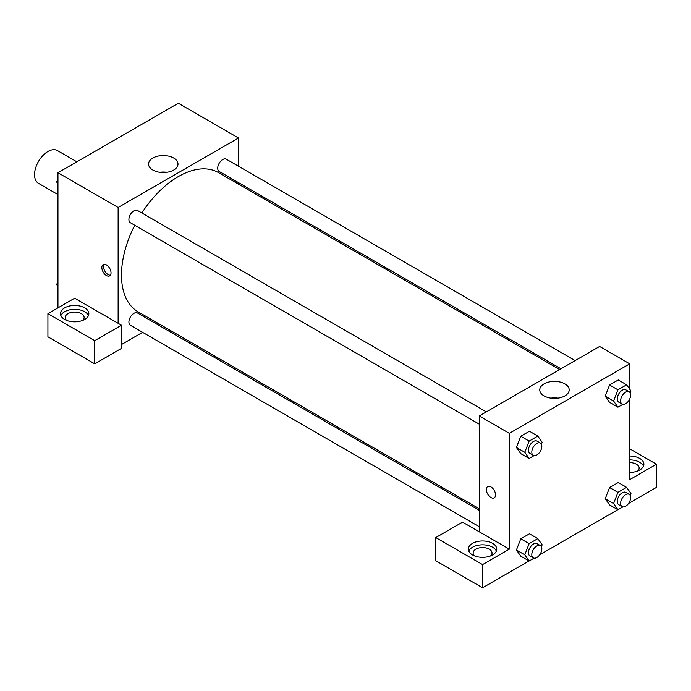 <?xml version="1.0" encoding="UTF-8"?>
<svg xmlns="http://www.w3.org/2000/svg" width="691" height="691" viewBox="0 0 691 691"><rect width="100%" height="100%" fill="white"/><g stroke="black" fill="none" stroke-linecap="round" stroke-linejoin="round"><path stroke-width="1.04" d="M76.865 161.806L57.379 150.56A18.916 10.918 120 0 0 42.807 155.63A18.916 10.918 120 0 0 34.55 174.659A18.916 10.918 120 0 0 38.471 183.322L57.958 194.568M57.958 307.858L57.958 172.733L178.321 103.235L238.507 137.984L238.507 166.237M238.507 182.623L238.507 184.151M173.683 158.032A14.727 8.499 180 0 1 178.002 164.043A14.727 8.499 180 0 1 163.275 172.543A14.727 8.499 180 0 1 148.556 164.043A14.727 8.499 180 0 1 157.643 156.192A14.727 8.499 180 0 1 173.683 158.032M118.135 323.302L74.671 298.21L47.921 313.654L94.736 340.672L121.486 325.228L118.135 323.302L118.135 207.473L57.958 172.733M118.135 207.473L238.507 137.984M166.842 172.292A14.727 8.499 0 0 0 159.707 172.292M106.44 275.528A6.504 3.757 60 0 1 102.19 269.792A6.504 3.757 60 0 1 103.184 264.584A6.504 3.757 60 0 1 109.688 268.341A6.504 3.757 60 0 1 109.688 275.847A6.504 3.757 60 0 1 106.44 275.528M104.142 264.29A6.504 3.757 -120 0 0 108.124 274.552A6.504 3.757 -120 0 0 110.422 275.165M64.643 307.858A14.183 8.188 180 0 1 80.104 306.087A14.183 8.188 180 0 1 88.854 313.654A14.183 8.188 180 0 1 74.671 321.842A14.183 8.188 180 0 1 60.488 313.654A14.183 8.188 180 0 1 64.643 307.858M88.457 315.58A14.183 8.188 0 0 0 78.506 309.628A14.183 8.188 0 0 0 64.643 311.719A14.183 8.188 0 0 0 60.886 315.58M66.656 320.408A9.458 5.459 180 0 1 65.213 317.514A9.458 5.459 180 0 1 71.052 312.47A9.458 5.459 180 0 1 81.357 313.654A9.458 5.459 180 0 1 84.129 317.514A9.458 5.459 180 0 1 82.687 320.408M47.921 313.654L47.921 336.811L94.736 363.837L121.486 348.394L121.486 325.228M94.736 340.672L94.736 363.837M158.118 323.379L156.797 324.148M142.605 332.336L121.486 344.533M479.243 510.312L137.466 312.988A7.091 4.094 120 0 0 131.998 314.889A7.091 4.094 120 0 0 128.906 322.023A7.091 4.094 120 0 0 130.374 325.271L479.243 526.689M575.137 360.59L226.268 159.172A7.091 4.094 120 0 0 220.809 161.072A7.091 4.094 120 0 0 217.708 168.215A7.091 4.094 120 0 0 219.177 171.463L560.954 368.778M486.334 411.862L137.466 210.444A7.091 4.094 120 0 0 131.998 212.344A7.091 4.094 120 0 0 128.906 219.488A7.091 4.094 120 0 0 130.374 222.735L479.243 424.144M134.745 225.249A80.381 46.409 120 0 0 121.486 275.044A80.381 46.409 120 0 0 138.131 311.84L479.243 508.775M559.624 369.547L218.511 172.612A80.381 46.409 120 0 0 141.836 212.966M479.243 531.785L462.521 522.128L435.779 537.572L482.586 564.599L509.336 549.155L479.243 531.785L479.243 415.956L599.607 346.467L629.7 363.837L629.7 389.188M435.779 537.572L435.779 560.738L482.586 587.765L529.03 560.945M539.731 554.769L617.832 509.682M628.542 503.497L656.45 487.388L656.45 464.222L629.7 479.666L629.7 398.94M629.7 462.616A9.458 5.459 180 0 1 636.385 464.222A9.458 5.459 180 0 1 639.158 468.083A9.458 5.459 180 0 1 637.715 470.977M643.485 466.149A14.183 8.188 0 0 0 629.7 459.886M629.7 456.025A14.183 8.188 180 0 1 643.891 464.222A14.183 8.188 180 0 1 629.7 472.411M474.57 555.909A9.458 5.459 180 0 1 473.128 553.016A9.458 5.459 180 0 1 482.586 547.557A9.458 5.459 180 0 1 492.044 553.016A9.458 5.459 180 0 1 490.601 555.909M496.371 551.09A14.183 8.188 0 0 0 486.421 545.13A14.183 8.188 0 0 0 472.558 547.229A14.183 8.188 0 0 0 468.8 551.09M472.558 543.368A14.183 8.188 180 0 1 488.01 541.589A14.183 8.188 180 0 1 496.769 549.155A14.183 8.188 180 0 1 482.586 557.343A14.183 8.188 180 0 1 468.403 549.155A14.183 8.188 180 0 1 472.558 543.368M482.586 564.599L482.586 587.765M629.7 448.779L656.45 464.222M617.935 492.363L609.574 487.535L618.264 482.517L609.574 487.535L605.23 498.729L609.574 504.914L605.23 498.729L613.591 503.558L617.935 492.363L626.625 487.345L630.969 493.529L630.209 495.482M622.85 404.356L617.935 407.189L609.574 402.369L605.221 396.202L609.574 384.991L618.264 379.981L609.574 384.991L617.935 389.819L626.625 384.801L630.969 390.985L630.209 392.937M534.048 455.628L529.133 458.461L520.772 453.642L516.419 447.474L520.772 436.263L529.461 431.244L520.772 436.263L529.133 441.091L537.814 436.073L542.159 442.257L541.407 444.209M529.133 543.636L520.772 538.807L529.461 533.789L520.772 538.807L516.427 550.001L520.772 556.177L516.427 550.001L524.789 554.83L529.133 543.636L537.814 538.617L542.159 544.793L541.407 546.754M509.336 549.155L509.336 433.335L629.7 363.837M564.884 383.885A14.727 8.499 180 0 1 569.194 389.897A14.727 8.499 180 0 1 554.476 398.396A14.727 8.499 180 0 1 539.749 389.897A14.727 8.499 180 0 1 548.835 382.045A14.727 8.499 180 0 1 564.884 383.885M509.336 433.335L479.243 415.956M558.043 398.146A14.727 8.499 0 0 0 550.908 398.146M487.699 486.576A6.504 3.757 -120 0 0 486.697 491.785A6.504 3.757 -120 0 0 490.947 497.52A6.504 3.757 60 0 1 486.697 491.785A6.504 3.757 60 0 1 487.691 486.576A6.504 3.757 60 0 1 494.195 490.334A6.504 3.757 60 0 1 494.195 497.84A6.504 3.757 60 0 1 490.947 497.52A6.504 3.757 -120 0 0 494.195 497.84M529.133 458.461L524.789 452.285L529.133 441.091M540.362 443.061L537.019 441.126A7.091 4.094 120 0 0 531.552 443.026A7.091 4.094 120 0 0 528.46 450.161A7.091 4.094 120 0 0 529.928 453.408L533.271 455.343A7.091 4.094 120 0 0 540.362 451.249A7.091 4.094 120 0 0 540.362 443.061A7.091 4.094 120 0 0 534.894 444.961A7.091 4.094 120 0 0 531.802 452.095A7.091 4.094 120 0 0 533.271 455.343M520.772 453.642L516.427 447.457L524.789 452.285M537.814 436.073L529.461 431.244M617.935 407.189L613.591 401.013L617.935 389.819M629.173 391.788L625.821 389.854A7.091 4.094 120 0 0 620.363 391.754A7.091 4.094 120 0 0 617.262 398.897A7.091 4.094 120 0 0 618.73 402.145L622.073 404.071A7.091 4.094 120 0 0 629.173 399.977A7.091 4.094 120 0 0 629.173 391.788A7.091 4.094 120 0 0 623.705 393.689A7.091 4.094 120 0 0 620.604 400.823A7.091 4.094 120 0 0 622.073 404.071M609.574 402.369L605.23 396.185L613.591 401.013M626.625 384.801L618.264 379.981M534.048 558.173L529.133 561.006L524.789 554.83M540.362 545.596L537.019 543.67A7.091 4.094 120 0 0 531.552 545.57A7.091 4.094 120 0 0 528.46 552.705A7.091 4.094 120 0 0 529.928 555.953L533.271 557.887A7.091 4.094 120 0 0 540.362 553.793A7.091 4.094 120 0 0 540.362 545.596A7.091 4.094 120 0 0 534.894 547.497A7.091 4.094 120 0 0 531.802 554.64A7.091 4.094 120 0 0 533.271 557.887M529.133 561.006L520.772 556.177M537.814 538.617L529.461 533.789M622.85 506.9L617.935 509.733L613.591 503.558M629.173 494.333L625.821 492.398A7.091 4.094 120 0 0 620.363 494.298A7.091 4.094 120 0 0 617.262 501.433A7.091 4.094 120 0 0 618.73 504.68L622.073 506.615A7.091 4.094 120 0 0 629.173 502.521A7.091 4.094 120 0 0 629.173 494.333A7.091 4.094 120 0 0 623.705 496.233A7.091 4.094 120 0 0 620.604 503.368A7.091 4.094 120 0 0 622.073 506.615M617.935 509.733L609.574 504.914M626.625 487.345L618.264 482.517M57.958 183.832L56.688 182.027L57.958 178.77M60.972 170.988L69.817 165.883M57.958 182.761L56.688 182.027M149.783 119.716L158.628 114.611M57.958 286.376L56.688 284.571L57.958 281.315M57.958 285.305L56.688 284.571"/></g></svg>
